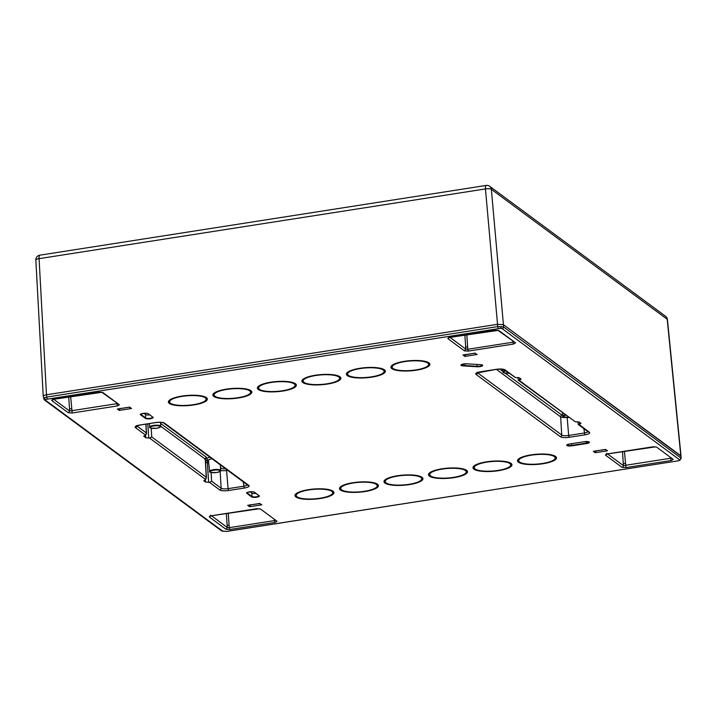 <?xml version="1.0" encoding="UTF-8"?>
<svg xmlns="http://www.w3.org/2000/svg" width="717" height="717" viewBox="0 0 717 717"><rect width="100%" height="100%" fill="white"/><g stroke="black" fill="none" stroke-linecap="round" stroke-linejoin="round"><path stroke-width="1.08" d="M497.526 324.308L503.424 324.676L503.567 326.97L497.688 326.602L497.526 324.308L46.488 394.78C43.782 395.264 42.778 395.856 43.459 396.546C42.85 395.856 43.854 395.273 46.488 394.78L46.695 397.075L43.979 397.881L43.692 398.831L43.979 397.881L45.476 399.441L500.654 328.323L502.196 328.682L679.555 459.758L679.366 460.395L677.547 460.923L226.563 531.387L222.637 531.145A1.559 1.443 -53.5 0 1 221.598 530.903L44.239 399.826A1.559 1.443 126.5 0 0 45.288 400.077L222.637 531.145M681.033 456.245L503.424 324.676L497.535 324.308L46.471 394.789L39.085 258.667A4.687 1.273 176.9 0 0 35.85 260.065L43.226 396.062M679.555 459.758A1.559 1.443 -53.5 0 0 680.926 458.046L681.025 456.111M519.583 378.002L519.798 380.118L519.162 380.306L575.276 421.775L579.219 422.071L580.967 423.362L579.058 424.572L578.278 423.926L589.374 432.199A7.08 1.846 175.6 0 1 584.83 434.852L569.253 437.28A7.08 1.846 175.6 0 1 560.371 436.725L476.052 374.417A7.08 1.846 175.6 0 1 480.605 371.764L496.182 369.336A7.08 1.846 175.6 0 1 505.064 369.882L515.38 377.509L504.015 369.64A1.559 1.443 126.5 0 0 505.064 369.882M519.798 380.118L521.062 379.096L519.323 377.805L515.38 377.509M143.723 436.241L145.784 435.255L146.34 432.951L146.519 433.785L145.999 424.106M143.848 435.99L145.623 437.755L149.557 438.051L151.744 436.94L151.179 428.192M205.412 459.364L206.415 478.06L206.236 477.217L205.68 479.53L203.771 480.74L205.519 482.021L208.629 482.362L207.347 462.635L208.665 462.59M145.784 435.255L135.468 427.637A7.08 1.846 175.6 0 1 140.012 424.984L155.589 422.546A7.08 1.846 175.6 0 1 164.471 423.102L248.781 485.409A7.08 1.846 175.6 0 1 244.237 488.062L228.66 490.5A7.08 1.846 175.6 0 1 219.778 489.944L209.463 482.317L208.629 482.362M52.95 398.652L52.52 399.683L53.784 399.342L51.66 400.471L68.276 412.75L72.193 413.001L70.669 396.707M116.728 403.304L117.418 405.93L119.416 404.764L101.823 392.289M497.903 330.349L495.25 330.304M495.017 330.34L449.81 337.402L447.802 338.576L449.174 336.865M464.428 350.864L468.335 351.097L513.542 344.035L515.559 342.869L497.965 330.394M181.876 396.089A19.538 5.091 175.6 0 0 168.378 401.968A19.538 5.091 175.6 0 0 193.859 404.944A19.538 5.091 175.6 0 0 207.347 398.975A19.538 5.091 175.6 0 0 181.876 396.089M226.384 389.143A19.538 5.091 175.6 0 0 212.886 395.013A19.538 5.091 175.6 0 0 238.358 397.989A19.538 5.091 175.6 0 0 251.846 392.02A19.538 5.091 175.6 0 0 226.384 389.143M270.883 382.188A19.538 5.091 175.6 0 0 257.385 388.058A19.538 5.091 175.6 0 0 282.857 391.034A19.538 5.091 175.6 0 0 296.354 385.065A19.538 5.091 175.6 0 0 270.883 382.188M315.39 375.233A19.538 5.091 175.6 0 0 301.893 381.112A19.538 5.091 175.6 0 0 327.364 384.079A19.538 5.091 175.6 0 0 340.853 378.11A19.538 5.091 175.6 0 0 315.39 375.233M359.889 368.278A19.538 5.091 175.6 0 0 346.392 374.157A19.538 5.091 175.6 0 0 371.863 377.133A19.538 5.091 175.6 0 0 385.361 371.155A19.538 5.091 175.6 0 0 359.889 368.278M404.397 361.323A19.538 5.091 175.6 0 0 390.899 367.203A19.538 5.091 175.6 0 0 416.371 370.178A19.538 5.091 175.6 0 0 429.859 364.2A19.538 5.091 175.6 0 0 404.397 361.323M226.366 513.497L227.271 527.533L225.909 529.245L229.825 529.487L275.032 522.424L277.04 521.259L260.414 508.971L256.731 508.694M670.503 457.903L671.184 460.529L673.182 459.355L656.566 447.076L652.873 446.799M607.666 453.861L605.426 455.071L606.797 453.359M530.992 454.883A19.538 5.091 175.6 0 0 517.495 460.762A19.538 5.091 175.6 0 0 542.966 463.738A19.538 5.091 175.6 0 0 556.455 457.769A19.538 5.091 175.6 0 0 530.992 454.883M486.493 461.838A19.538 5.091 175.6 0 0 472.996 467.717A19.538 5.091 175.6 0 0 498.467 470.693A19.538 5.091 175.6 0 0 511.956 464.715A19.538 5.091 175.6 0 0 486.493 461.838M441.986 468.793A19.538 5.091 175.6 0 0 428.488 474.672A19.538 5.091 175.6 0 0 453.96 477.647A19.538 5.091 175.6 0 0 467.457 471.669A19.538 5.091 175.6 0 0 441.986 468.793M397.487 475.747A19.538 5.091 175.6 0 0 383.989 481.627A19.538 5.091 175.6 0 0 409.461 484.593A19.538 5.091 175.6 0 0 422.949 478.624A19.538 5.091 175.6 0 0 397.487 475.747M352.979 482.702A19.538 5.091 175.6 0 0 339.482 488.573A19.538 5.091 175.6 0 0 364.953 491.548A19.538 5.091 175.6 0 0 378.451 485.579A19.538 5.091 175.6 0 0 352.979 482.702M308.48 489.657A19.538 5.091 175.6 0 0 294.983 495.528A19.538 5.091 175.6 0 0 320.454 498.503A19.538 5.091 175.6 0 0 333.943 492.534A19.538 5.091 175.6 0 0 308.48 489.657M519.162 380.306L518.373 379.66L519.162 380.306M575.276 421.775L518.427 380.288M209.463 482.317L211.64 481.215L221.15 488.232A5.512 1.434 175.6 0 0 228.069 488.662L228.66 490.5M205.582 462.644L207.347 462.635L207.159 460.762L208.45 460.699M204.712 458.961L206.63 457.419L160.608 423.415M206.63 457.419A1.559 1.443 126.5 0 0 205.259 459.131L205.716 458.495L204.462 458.943M120.124 408.358L119.237 410.42L117.346 409.022L129.096 407.184M118.35 408.86L117.346 409.022M129.634 407.104L131.534 408.502L129.114 407.238M53.811 399.342L69.648 411.038L68.733 397.003M119.416 404.764L102.791 392.486L99.107 392.208M102.791 392.486A1.559 1.443 126.5 0 1 101.841 392.298L53.9 399.261M68.276 412.75L69.648 411.038L117.812 403.519M228.293 513.193L229.234 527.658L227.271 527.533L211.524 515.756M274.36 519.798L274.441 520.596L275.445 520.004M256.498 508.729L211.291 515.792L209.283 516.957L210.655 515.254M259.42 503.495L261.857 504.813L249.561 506.731L250.457 504.669M259.446 503.558L261.857 504.813M249.561 506.731L247.67 505.333L248.674 505.18M594.312 451.172L605.605 449.407L607.496 450.805L605.085 449.55M596.096 450.661L595.2 452.732L593.309 451.334M605.605 449.407L605.067 449.496M474.762 353.239L477.172 354.494L464.876 356.412L462.985 355.014L463.989 354.861M474.735 353.176L477.172 354.494M464.876 356.412L465.772 354.35M466.812 334.812L467.753 349.269L465.79 349.143L464.876 335.108M512.87 341.409L512.951 342.206L513.955 341.624M450.043 337.366L465.79 349.143L464.419 350.855L447.802 338.576M622.508 451.602L623.414 465.638L671.587 458.109M624.435 451.298L625.959 467.592L622.042 467.35L605.426 455.071M255.844 493.404A3.46 0.905 -4.4 0 1 253.558 493.484A3.46 0.905 -4.4 0 1 251.846 493.081L250.134 491.808M149.62 414.892A3.46 0.905 -4.4 0 1 145.623 414.578L143.902 413.306M169.866 402.578A19.493 5.073 -4.4 0 1 168.495 401.359M207.141 398.383A19.493 5.073 -4.4 0 1 205.967 399.808M169.633 400.032A18.328 4.777 175.6 0 0 169.499 400.767L169.633 401.968A18.292 4.759 -4.4 0 1 182.261 396.376A18.292 4.759 -4.4 0 1 206.102 399.163A18.292 4.759 -4.4 0 1 193.473 404.657A18.292 4.759 -4.4 0 1 169.633 401.968M206.102 399.163L206.057 397.953A18.328 4.777 175.6 0 0 205.815 397.245M214.374 395.632A19.493 5.073 -4.4 0 1 212.994 394.404M251.64 391.428A19.493 5.073 -4.4 0 1 250.475 392.853M214.132 393.077A18.328 4.777 175.6 0 0 214.007 393.812L214.141 395.013A18.292 4.759 -4.4 0 1 226.76 389.421A18.292 4.759 -4.4 0 1 250.609 392.208A18.292 4.759 -4.4 0 1 237.972 397.711A18.292 4.759 -4.4 0 1 214.141 395.013M250.609 392.208L250.556 390.998A18.328 4.777 175.6 0 0 250.314 390.29M258.873 388.677A19.493 5.073 -4.4 0 1 257.502 387.449M296.148 384.473A19.493 5.073 -4.4 0 1 294.974 385.898M258.64 386.122A18.328 4.777 175.6 0 0 258.505 386.857L258.64 388.058A18.292 4.759 -4.4 0 1 271.268 382.466A18.292 4.759 -4.4 0 1 295.108 385.253A18.292 4.759 -4.4 0 1 282.48 390.756A18.292 4.759 -4.4 0 1 258.64 388.058M295.108 385.253L295.063 384.043A18.328 4.777 175.6 0 0 294.821 383.335M303.381 381.722A19.493 5.073 -4.4 0 1 302 380.494M340.647 377.518A19.493 5.073 -4.4 0 1 339.482 378.943M303.139 379.168A18.328 4.777 175.6 0 0 303.013 379.902L303.148 381.103A18.292 4.759 -4.4 0 1 315.767 375.511A18.292 4.759 -4.4 0 1 339.616 378.298A18.292 4.759 -4.4 0 1 326.979 383.801A18.292 4.759 -4.4 0 1 303.148 381.103M339.616 378.298L339.562 377.088A18.328 4.777 175.6 0 0 339.32 376.38M347.879 374.767A19.493 5.073 -4.4 0 1 346.508 373.539M385.154 370.564A19.493 5.073 -4.4 0 1 383.98 371.989M347.637 372.213A18.328 4.777 175.6 0 0 347.512 372.948L347.646 374.149A18.292 4.759 -4.4 0 1 360.275 368.565A18.292 4.759 -4.4 0 1 384.115 371.343A18.292 4.759 -4.4 0 1 371.487 376.846A18.292 4.759 -4.4 0 1 347.646 374.149M384.115 371.343L384.07 370.142A18.328 4.777 175.6 0 0 383.828 369.434M392.387 367.812A19.493 5.073 -4.4 0 1 391.007 366.584M429.653 363.618A19.493 5.073 -4.4 0 1 428.488 365.034M392.145 365.258A18.328 4.777 175.6 0 0 392.011 366.002L392.154 367.203A18.292 4.759 -4.4 0 1 404.773 361.61A18.292 4.759 -4.4 0 1 428.623 364.388A18.292 4.759 -4.4 0 1 415.985 369.891A18.292 4.759 -4.4 0 1 392.154 367.203M428.623 364.388L428.569 363.187A18.328 4.777 175.6 0 0 428.327 362.479M518.983 461.372A19.493 5.073 -4.4 0 1 517.611 460.153M556.249 457.177A19.493 5.073 -4.4 0 1 555.083 458.593M518.741 458.826A18.328 4.777 175.6 0 0 518.615 459.561L518.749 460.762A18.292 4.759 -4.4 0 1 531.378 455.17A18.292 4.759 -4.4 0 1 555.218 457.957A18.292 4.759 -4.4 0 1 542.59 463.451A18.292 4.759 -4.4 0 1 518.749 460.762M555.218 457.957L555.173 456.747A18.328 4.777 175.6 0 0 554.931 456.039M474.484 468.326A19.493 5.073 -4.4 0 1 473.103 467.099M511.75 464.132A19.493 5.073 -4.4 0 1 510.585 465.548M474.242 465.772A18.328 4.777 175.6 0 0 474.107 466.516L474.251 467.708A18.292 4.759 -4.4 0 1 486.87 462.124A18.292 4.759 -4.4 0 1 510.719 464.903A18.292 4.759 -4.4 0 1 498.082 470.406A18.292 4.759 -4.4 0 1 474.251 467.708M510.719 464.903L510.665 463.702A18.328 4.777 175.6 0 0 510.423 462.994M429.976 475.281A19.493 5.073 -4.4 0 1 428.605 474.054M467.251 471.078A19.493 5.073 -4.4 0 1 466.077 472.503M429.734 472.727A18.328 4.777 175.6 0 0 429.608 473.462L429.743 474.663A18.292 4.759 -4.4 0 1 442.371 469.079A18.292 4.759 -4.4 0 1 466.211 471.858A18.292 4.759 -4.4 0 1 453.583 477.361A18.292 4.759 -4.4 0 1 429.743 474.663M466.211 471.858L466.167 470.657A18.328 4.777 175.6 0 0 465.925 469.949M385.477 482.236A19.493 5.073 -4.4 0 1 384.097 481.008M422.743 478.033A19.493 5.073 -4.4 0 1 421.578 479.458M385.235 479.682A18.328 4.777 175.6 0 0 385.101 480.417L385.244 481.618A18.292 4.759 -4.4 0 1 397.863 476.025A18.292 4.759 -4.4 0 1 421.713 478.813A18.292 4.759 -4.4 0 1 409.075 484.316A18.292 4.759 -4.4 0 1 385.244 481.618M421.713 478.813L421.659 477.603A18.328 4.777 175.6 0 0 421.417 476.895M340.969 489.191A19.493 5.073 -4.4 0 1 339.598 487.963M378.244 484.988A19.493 5.073 -4.4 0 1 377.07 486.413M340.727 486.637A18.328 4.777 175.6 0 0 340.602 487.372L340.736 488.573A18.292 4.759 -4.4 0 1 353.364 482.98A18.292 4.759 -4.4 0 1 377.205 485.767A18.292 4.759 -4.4 0 1 364.577 491.27A18.292 4.759 -4.4 0 1 340.736 488.573M377.205 485.767L377.16 484.558A18.328 4.777 175.6 0 0 376.918 483.85M296.471 496.146A19.493 5.073 -4.4 0 1 295.09 494.918M333.737 491.943A19.493 5.073 -4.4 0 1 332.571 493.368M296.229 493.592A18.328 4.777 175.6 0 0 296.103 494.327L296.238 495.528A18.292 4.759 -4.4 0 1 308.857 489.935A18.292 4.759 -4.4 0 1 332.706 492.722A18.292 4.759 -4.4 0 1 320.069 498.225A18.292 4.759 -4.4 0 1 296.238 495.528M332.706 492.722L332.652 491.512A18.328 4.777 175.6 0 0 332.41 490.804M602.755 398.087L503.424 324.676L491.342 189.297A4.687 1.317 174.9 0 0 485.454 188.93A4.687 1.309 -98.9 0 1 486.18 185.434A4.687 4.687 0 0 1 489.684 186.295A4.687 4.338 126.5 0 1 491.342 189.297L667.204 319.262L680.8 455.761L602.755 398.087M681.016 455.994L667.428 319.576A4.687 1.165 174.3 0 0 667.204 319.262A4.687 4.338 -53.5 0 0 665.555 316.269L489.684 186.295M45.288 400.077L45.476 399.441M205.68 479.53L149.557 438.051M480.56 364.648L466.677 363.788A3.97 1.031 175.6 0 0 463.657 363.94A3.97 1.031 175.6 0 0 460.923 365.034A3.97 1.031 175.6 0 0 463.074 365.894L476.948 366.754A3.97 1.031 175.6 0 0 479.969 366.602A3.97 1.031 175.6 0 0 482.702 365.5A3.97 1.031 175.6 0 0 480.56 364.648L466.579 363.779M586.676 443.518L571.843 445.84A3.97 1.031 175.6 0 1 566.86 445.526A3.97 1.031 175.6 0 1 569.406 444.038L584.238 441.717A3.97 1.031 175.6 0 1 589.231 442.03A3.97 1.031 175.6 0 1 586.676 443.518L586.398 441.555M256.641 497.231A3.97 1.031 175.6 0 0 259.187 495.743L254.401 492.203A3.97 1.031 175.6 0 0 249.417 491.889A3.97 1.031 175.6 0 0 246.863 493.377L251.658 496.917A3.97 1.031 175.6 0 0 256.641 497.231M143.185 413.386A3.97 1.031 175.6 0 0 140.631 414.874L145.426 418.414A3.97 1.031 175.6 0 0 150.409 418.719A3.97 1.031 175.6 0 0 152.963 417.231L148.168 413.691A3.97 1.031 175.6 0 0 143.185 413.386M131.534 408.502L119.237 410.42M462.985 355.014L475.281 353.096M53.658 399.306L98.892 392.235M117.418 405.93L72.193 413.001M498.933 330.582L515.559 342.869M607.496 450.805L595.2 452.732M225.909 529.245L209.283 516.957M260.414 508.971L277.04 521.259M671.184 460.529L625.95 467.592M607.424 453.897L652.649 446.834M247.67 505.333L259.966 503.415M502.196 328.682A1.559 1.443 126.5 0 0 503.567 326.97L680.926 458.046M500.654 328.323L501.255 326.441M498.279 328.44L497.679 326.611L46.695 397.075L47.295 398.903M221.598 530.894L226.689 531.431L677.547 460.923M679.366 460.395L681.15 458.396L681.025 456.129M567.192 417.563L568.662 435.452L584.238 433.014A5.512 1.434 175.6 0 0 587.94 431.661M477.405 372.697A5.512 1.434 175.6 0 0 477.423 372.706L561.734 435.022A5.512 1.434 175.6 0 0 568.662 435.452L569.253 437.28M584.83 434.852L583.88 428.658M578.332 424.554L588.334 431.948A1.559 1.443 -53.5 0 0 589.374 432.199M560.371 436.725A1.559 1.443 -53.5 0 0 561.734 435.022L560.658 416.855L496.388 369.363M565.157 417.464A5.18 1.353 -4.4 0 1 560.658 416.855A1.559 1.443 126.5 0 1 562.029 415.152A3.621 0.941 -4.4 0 0 562.639 415.403M499.695 369.085L502.778 371.361M505.288 373.216L562.029 415.152M579.488 422.268L579.694 424.383M503.11 372.311A5.494 1.434 -4.4 0 1 502.841 371.935A5.494 1.434 -4.4 0 1 505.234 370.537M502.536 369.237L503.486 372.741L508.864 373.216A5.028 1.309 -4.4 0 1 503.585 372.679A5.028 1.309 -4.4 0 1 505.835 370.976M562.988 416.568A5.494 1.434 -4.4 0 1 562.728 416.192A5.494 1.434 -4.4 0 1 565.113 414.793M568.724 417.455A5.028 1.309 -4.4 0 1 563.463 416.935A5.028 1.309 -4.4 0 1 565.713 415.233M477.423 372.706A1.559 1.443 126.5 0 1 476.052 374.417M219.778 489.944A1.559 1.443 -53.5 0 0 221.15 488.232L220.146 471.365M227.648 470.316L226.572 470.477L228.069 488.662L243.646 486.234A5.512 1.434 175.6 0 0 247.347 484.88M244.237 488.062L243.287 481.878M164.471 423.102A1.559 1.443 126.5 0 1 163.431 422.851L247.741 485.167A1.559 1.443 -53.5 0 0 248.781 485.409M145.856 424.132L146.34 432.951L136.83 425.907A5.512 1.434 175.6 0 0 136.83 425.925A1.559 1.443 126.5 0 1 135.468 427.637M226.366 469.366L226.572 470.477A5.18 1.353 -4.4 0 1 220.603 470.334M211.64 481.215L211.076 472.449M205.367 479.628L205.519 482.021M205.474 460.619A1.559 1.443 126.5 0 1 205.609 460.592L207.159 460.762M220.495 467.663L221.436 468.362A1.559 1.443 126.5 0 0 220.54 468.837M225.479 468.712A3.621 0.941 -4.4 0 1 221.436 468.362M209.982 457.258A7.448 1.936 175.6 0 0 208.342 460.18M145.461 435.362L145.623 437.755M148.733 438.096L147.801 423.828M151.744 436.94L206.236 477.217L205.259 459.131L160.725 426.221M209.92 471.732A5.494 1.434 -4.4 0 1 209.66 471.356A5.494 1.434 -4.4 0 1 213.451 469.68A5.494 1.434 -4.4 0 1 220.343 470.101A5.494 1.434 -4.4 0 1 220.603 470.513L220.379 464.948M212.017 458.763A5.888 1.533 175.6 0 0 208.423 460.484L209.66 471.356C208.674 472.243 211.04 472.628 216.74 472.503C220.164 471.544 221.454 470.881 220.603 470.513M216.704 472.494A5.028 1.309 -4.4 0 1 210.395 472.1A5.028 1.309 -4.4 0 1 213.621 470.218A5.028 1.309 -4.4 0 1 219.931 470.603A5.028 1.309 -4.4 0 1 216.704 472.494M150.041 427.475A5.494 1.434 -4.4 0 1 149.772 427.099A5.494 1.434 -4.4 0 1 153.563 425.423A5.494 1.434 -4.4 0 1 160.465 425.853A5.494 1.434 -4.4 0 1 160.725 426.257L160.563 422.322M149.378 423.577L149.772 427.099C148.795 427.995 151.153 428.372 156.862 428.246A5.028 1.309 -4.4 0 1 150.516 427.843A5.028 1.309 -4.4 0 1 153.743 425.961A5.028 1.309 -4.4 0 1 160.052 426.355A5.028 1.309 -4.4 0 1 156.826 428.237C160.285 427.296 161.576 426.633 160.725 426.257M480.453 364.648L482.299 365.061M466.677 363.788L461.273 364.783A3.585 0.932 175.6 0 0 463.218 365.428L463.074 365.894M463.137 364.048L463.218 365.428L477.101 366.288A3.585 0.932 175.6 0 0 479.825 366.154A3.585 0.932 175.6 0 0 481.905 365.536A3.585 0.932 175.6 0 0 482.299 365.087M71.458 408.869L69.495 408.744M53.031 398.76L51.66 400.471M229.082 525.355L227.119 525.238M229.825 529.487L229.234 527.658L274.441 520.596L275.032 522.424M211.291 515.792L259.393 508.738M467.601 346.965L465.638 346.849M468.335 351.097L467.753 349.269L512.951 342.206L513.542 344.035M449.81 337.402L498.001 330.403M606.725 453.252L606.295 454.273L607.55 453.933L623.414 465.638A1.559 1.443 -53.5 0 1 622.042 467.35M625.224 463.46L623.27 463.334M673.182 459.355L656.566 447.076M571.548 443.715L571.7 445.382L586.533 443.07A3.585 0.932 175.6 0 0 589.007 441.995L584.238 441.717M569.406 444.038L567.022 444.845A3.585 0.932 175.6 0 0 571.7 445.382L571.843 445.84M584.301 441.708L569.468 444.029M247.186 492.588L246.863 493.377M254.401 492.203L254.141 492.14C252.554 490.84 244.336 493.197 247.024 492.731L247.033 492.696A3.585 0.932 175.6 0 0 247.204 492.964L251.999 496.505L251.846 493.081M251.658 496.917L251.999 496.505A3.585 0.932 175.6 0 0 253.764 496.917A3.585 0.932 175.6 0 0 256.489 496.782A3.585 0.932 175.6 0 0 258.971 495.707L258.962 495.689M258.936 495.68L254.042 492.014M140.962 414.076L140.631 414.874M148.168 413.691L147.908 413.637C146.331 412.329 138.103 414.695 140.801 414.229L140.801 414.193A3.585 0.932 175.6 0 0 140.971 414.453L145.766 417.993A3.585 0.932 175.6 0 0 150.265 418.271A3.585 0.932 175.6 0 0 152.739 417.195M147.81 413.512L152.963 417.231M145.426 418.414L145.623 414.578M476.948 366.754L476.984 364.442M35.85 260.083A4.687 4.687 0 0 1 39.811 255.18A4.687 1.309 81.1 0 0 39.085 258.667L485.454 188.93L497.535 324.308M44.239 399.826L43.235 396.232M677.673 460.968L680.039 460.233M518.033 377.465L518.283 380.037M577.929 421.73L578.189 424.303M568.742 417.473L563.006 416.738L562.334 412.732M477.163 372.302L476.966 372.957L496.307 369.372C500.771 369.004 503.343 369.094 504.015 369.64M163.431 422.851L163.431 422.851C162.212 422.25 159.64 422.161 155.714 422.591L140.138 425.02L136.373 426.176L136.571 425.522M208.566 460.09L208.154 459.911L208.423 460.484M129.365 407.202L117.875 408.995M210.583 515.147L210.153 516.177L211.425 515.828M259.688 503.522L248.199 505.315M605.327 449.514L593.837 451.307M475.004 353.194L463.514 354.996M449.102 336.757L448.663 337.788L449.935 337.447M607.55 453.942L655.535 446.843M667.437 319.594A4.687 4.687 0 0 0 665.555 316.269M39.811 255.18L486.18 185.434"/></g></svg>
